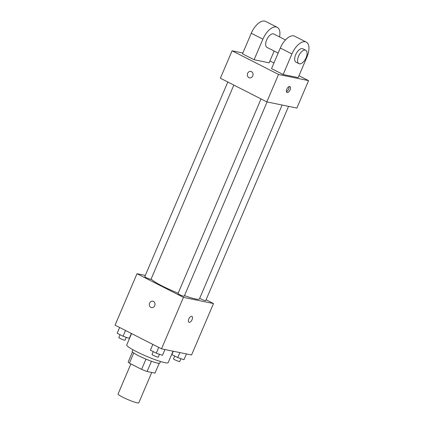 <?xml version="1.0" encoding="UTF-8"?>
<svg xmlns="http://www.w3.org/2000/svg" width="424" height="424" viewBox="0 0 424 424"><rect width="100%" height="100%" fill="white"/><g stroke="black" fill="none" stroke-linecap="round" stroke-linejoin="round"><path stroke-width="0.64" d="M130.894 363.914L118.079 393.96A11.263 1.325 23.1 0 0 127.921 399.599A11.263 1.325 23.1 0 0 138.802 402.8L151.739 372.463M159.17 363.336L154.993 373.131L147.091 371.509A14.538 1.707 23.1 0 1 141.611 369.373L129.389 363.151A14.538 1.707 23.1 0 1 128.218 361.9L132.463 351.947M133.735 352.969L129.389 363.151M145.978 359.133L141.611 369.373M160.495 361.502L159.806 363.119A15.02 1.765 -156.9 0 1 152.301 361.577A15.02 1.765 -156.9 0 1 138.484 355.683A15.02 1.765 -156.9 0 1 132.177 351.332L132.866 349.721M151.453 361.274L147.091 371.509M131.588 333.582L126.734 344.956A22.525 2.645 23.1 0 0 146.418 356.229A22.525 2.645 23.1 0 0 168.174 362.637L173.056 351.189M206.075 299.768L213.5 303.547L191.558 354.989L161.518 348.82L115.058 325.166L137 273.719L145.31 275.43M213.5 303.547L183.459 297.372L161.518 348.82M183.459 297.372L137 273.719M151.522 307.628A3.286 2.825 101.6 0 1 149.646 303.118A3.286 2.825 101.6 0 1 152.847 301.194A3.286 2.825 101.6 0 1 154.951 304.978A3.286 2.825 101.6 0 1 151.522 307.628A3.286 2.825 101.6 0 1 149.64 303.118A3.286 2.825 101.6 0 1 152.847 301.194M151.183 278.891A26.283 3.085 23.1 0 0 178.17 293.185M184.482 295.608A26.283 3.085 23.1 0 0 199.423 298.947L282.135 105.03M199.72 298.252A3.381 0.398 23.1 0 0 203.123 299.943A3.381 0.398 23.1 0 0 205.709 300.621L288.569 106.355M261.025 98.93L178.011 293.556A3.381 0.398 23.1 0 0 180.963 295.247A3.381 0.398 23.1 0 0 184.228 296.212L267.088 101.94M227.81 82.017L144.791 276.644A3.381 0.398 23.1 0 0 147.743 278.335A3.381 0.398 23.1 0 0 151.008 279.299L233.847 85.092M191.924 316.394A3.286 1.632 -63 0 1 191.982 319.866A3.286 1.632 -63 0 1 189.152 322.325A3.286 1.632 -63 0 1 188.945 322.251A3.286 1.632 -63 0 1 188.977 318.583A3.286 1.632 -63 0 1 191.924 316.394A3.286 1.632 -63 0 1 191.987 319.866A3.286 1.632 -63 0 1 189.152 322.325A3.286 1.632 -63 0 1 188.94 322.251M298.968 75.726L308.582 80.624L296.88 108.062L266.839 101.887L220.379 78.233L232.087 50.795L242.846 53.011M183.963 359.732L186.433 353.939L183.963 359.732L177.746 357.559L171.874 354.575L173.299 351.242M179.866 352.588L177.746 357.559M174.73 356.028L173.527 358.847A3.381 0.398 23.1 0 0 176.479 360.538A3.381 0.398 23.1 0 0 179.739 361.497L180.942 358.678M129.267 338.405L131.371 333.471L129.267 338.405L123.045 336.237L117.178 333.248L119.632 327.492M125.499 330.481L123.045 336.237M120.029 334.7L118.826 337.52A3.381 0.398 23.1 0 0 121.778 339.211A3.381 0.398 23.1 0 0 125.043 340.17L126.246 337.35M162.482 355.317L164.952 349.524L162.482 355.317L156.265 353.15L150.398 350.16L152.852 344.405M158.719 347.394L156.265 353.15M153.249 351.613L152.046 354.432A3.381 0.398 23.1 0 0 154.999 356.123A3.381 0.398 23.1 0 0 158.263 357.082L159.466 354.263M269.934 60.945L273.931 62.98M290.085 89.877A3.286 1.632 -63 0 1 286.953 92.469A3.286 1.632 -63 0 1 286.99 88.802A3.286 1.632 -63 0 1 289.936 86.613A3.286 1.632 -63 0 1 290.085 89.877M308.582 80.624L278.541 74.449L266.839 101.887L220.379 78.233M296.88 108.062L266.839 101.887M286.423 91.701A3.286 1.632 117 0 0 288.622 89.135A3.286 1.632 117 0 0 288.998 86.639M251.474 71.63A3.286 2.825 101.6 0 1 252.863 75.567A3.286 2.825 101.6 0 1 249.535 77.846A3.286 2.825 101.6 0 1 247.425 74.057A3.286 2.825 101.6 0 1 250.854 71.412A3.286 2.825 101.6 0 1 251.474 71.63M278.541 74.449L232.087 50.795M250.854 71.412A3.286 2.825 -78.4 0 0 247.431 74.062A3.286 2.825 -78.4 0 0 249.535 77.846M254.114 59.731L262.891 39.156A15.02 7.462 -63 0 1 277.216 27.316L265.599 21.401A15.02 7.462 117 0 0 251.278 33.242L242.496 53.822L254.114 59.731L269.134 62.821L274.158 51.039M283.147 74.518L271.535 68.603L280.312 48.023A15.02 7.462 117 0 1 294.638 36.183L306.25 42.098A15.02 7.462 117 0 0 291.924 53.938L283.147 74.518L298.173 77.603L306.95 57.023A15.02 7.462 117 0 0 306.25 42.098M285.469 39.946L273.809 34.005A7.51 3.731 117 0 0 273.326 33.841A7.51 3.731 117 0 0 266.855 39.464A7.51 3.731 117 0 0 266.993 47.387L278.16 53.074M277.216 27.316A15.02 7.462 -63 0 1 279.564 36.941M305.746 50.27L302.842 48.792A7.51 3.731 117 0 0 296.111 53.79A7.51 3.731 117 0 0 296.031 62.174L298.936 63.653A7.51 3.731 -63 0 1 299.015 55.268A7.51 3.731 -63 0 1 305.746 50.27A7.51 3.731 -63 0 1 305.889 58.194A7.51 3.731 -63 0 1 299.413 63.817A7.51 3.731 -63 0 1 298.936 63.653M262.891 39.156L251.278 33.242M291.924 53.938L280.312 48.023"/></g></svg>
